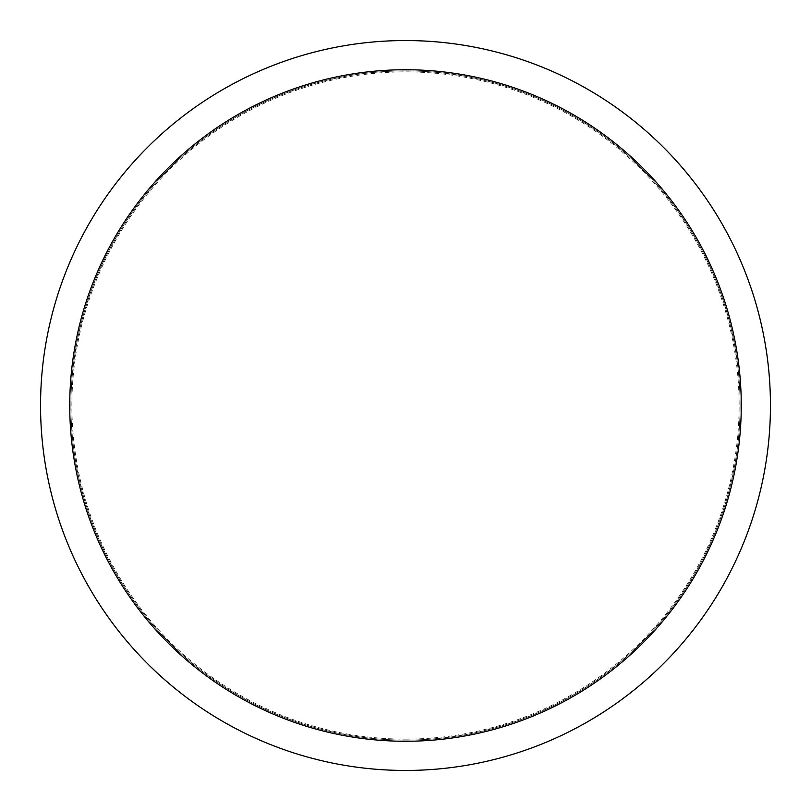 <?xml version="1.0" encoding="UTF-8"?>
<svg xmlns="http://www.w3.org/2000/svg" width="811" height="811" viewBox="0 0 811 811"><rect width="100%" height="100%" fill="white"/><g stroke="black" fill="none" stroke-linecap="round" stroke-linejoin="round"><path stroke-width="0.61" stroke-dasharray="4.05 3.04" d="M405.5 70.912A334.588 334.588 0 0 0 70.912 405.5A334.588 334.588 0 0 0 405.5 740.088A334.588 334.588 0 0 0 740.088 405.5A334.588 334.588 0 0 0 405.5 70.912A334.588 334.588 0 0 0 70.912 405.5A334.588 334.588 0 0 0 405.5 740.088A334.588 334.588 0 0 0 740.088 405.5A334.588 334.588 0 0 0 405.5 70.912A334.588 334.588 0 0 0 70.912 405.5A334.588 334.588 0 0 0 405.5 740.088A334.588 334.588 0 0 0 740.088 405.5A334.588 334.588 0 0 0 405.5 70.912A334.588 334.588 0 0 0 70.912 405.5A334.588 334.588 0 0 0 405.5 740.088A334.588 334.588 0 0 0 740.088 405.5A334.588 334.588 0 0 0 405.5 70.912M405.5 739.115A333.615 333.615 0 0 0 739.115 405.5A333.615 333.615 0 0 0 405.5 71.885A333.615 333.615 0 0 0 71.885 405.5A333.615 333.615 0 0 0 405.5 739.115M405.5 770.45A364.95 364.95 0 0 0 770.45 405.5A364.95 364.95 0 0 0 405.5 40.55A364.95 364.95 0 0 0 40.55 405.5A364.95 364.95 0 0 0 405.5 770.45"/><path stroke-width="1.22" d="M405.5 741.254A335.754 335.754 0 0 0 741.254 405.5A335.754 335.754 0 0 0 405.5 69.746A335.754 335.754 0 0 0 69.746 405.5A335.754 335.754 0 0 0 405.5 741.254M405.5 770.45A364.95 364.95 0 0 0 770.45 405.5A364.95 364.95 0 0 0 405.5 40.55A364.95 364.95 0 0 0 40.55 405.5A364.95 364.95 0 0 0 405.5 770.45"/></g></svg>
